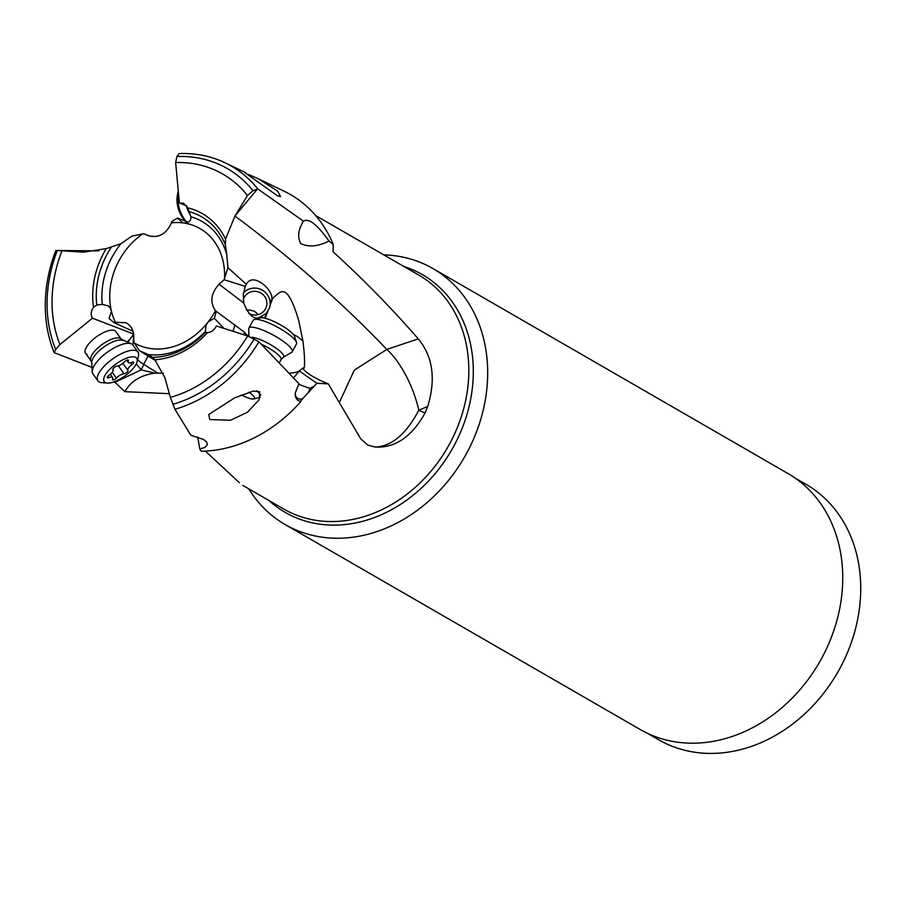 <?xml version="1.0" encoding="UTF-8"?>
<svg xmlns="http://www.w3.org/2000/svg" width="906" height="906" viewBox="0 0 906 906"><rect width="100%" height="100%" fill="white"/><g stroke="black" fill="none" stroke-linecap="round" stroke-linejoin="round"><path stroke-width="1.36" d="M647.722 733.441L658.662 739.749A147.429 121.359 -60 0 0 737.201 750.451A147.429 121.359 -60 0 0 855.49 628.843A147.429 121.359 -60 0 0 806.08 484.382L795.14 478.074M285.107 524.529L640.168 729.489A147.791 121.653 -60 0 0 718.9 740.213A147.791 121.653 -60 0 0 837.484 618.311A147.791 121.653 -60 0 0 787.948 473.498L432.887 268.527A147.791 121.653 120 0 1 482.422 413.34A147.791 121.653 120 0 1 363.838 535.253A147.791 121.653 120 0 1 285.107 524.529A147.791 121.653 120 0 1 248.697 488.81M383.759 254.858A147.791 121.653 120 0 1 432.887 268.527M114.383 381.732L124.915 391.652L169.32 393.68M239.399 482.739L205.379 451.097M164.824 377.553L154.847 359.75L152.321 357.326A76.953 63.341 -60 0 0 165.787 355.764A76.953 63.341 -60 0 0 205.254 332.502L207.508 332.593C211.336 332.343 214.28 330.135 216.353 325.979L247.678 335.979L258.957 341.743A135.753 111.744 120 0 1 174.949 409.286L170.351 397.417L164.824 377.553M124.915 391.652C130.521 381.494 140.419 375.31 154.609 373.113L163.397 373.261M155.73 360.701L139.32 350.633L133.986 342.264L133.771 335.82C133.375 329.535 130.702 325.152 125.73 322.672L115.39 322.332A65.968 54.303 120 0 1 111.483 311.336L109.06 318.538L114.145 322.751L115.39 322.332M271.392 300.282L270.6 303.906L272.808 298.085L271.392 300.282C275.583 292.4 253.567 270.645 246.307 284.303L227.961 267.7L224.065 279.728L219.093 284.224C210.928 293.204 209.705 302.038 215.435 310.724A65.968 54.303 120 0 1 208.278 321.789L206.013 325.254L205.254 332.502L204.756 332.06A73.126 60.192 120 0 1 167.927 353.476A73.126 60.192 120 0 1 148.425 354.574L139.32 350.633M148.425 354.574L151.846 356.919M208.278 321.789L214.371 318.3L223.929 328.391M120.962 243.669L111.495 246.896A76.953 63.341 -60 0 0 96.806 305.016L102.276 304.359A73.126 60.192 120 0 1 120.962 243.669L131.982 236.081L143.601 233.737L148.878 235.809C158.822 238.199 166.364 233.861 171.528 222.797L171.891 221.449L177.553 218.108L182.831 222.899L186.364 222.944C189.66 222.015 191.166 219.954 190.883 216.761L187.757 207.825L183.556 203.261L179.377 203.001L186.795 205.866M102.276 304.359L108.324 305.934L110.26 307.87L111.483 311.336M147.995 356.273A27.927 2.571 -58.3 0 0 143.771 364.416L141.2 369.897L114.7 382.332M154.609 373.113L141.2 369.897M136.296 363.804L141.143 369.886M127.418 342.264L128.879 340.101M133.612 334.133L133.035 345.175M98.89 250.871L57.361 250.498M96.806 305.016L93.499 307.259C90.838 311.018 90.498 314.665 92.48 318.199L59.932 344.54L55.685 349.422A131.585 108.312 120 0 1 57.293 250.498L83.624 252.162L106.206 248.629L111.495 246.896M91.982 367.406L54.179 352.638A135.753 111.744 120 0 1 55.866 250.384M55.685 349.422L54.179 352.638M133.635 334.11L128.222 341.607M92.48 318.199L133.612 334.031M85.526 353.261L91.076 360.973A18.618 6.942 -35.7 0 1 100.362 345.809A18.618 6.942 -35.7 0 1 119.909 338.198A18.618 6.942 -35.7 0 1 121.302 339.229L115.753 331.517A18.618 6.942 144.3 0 0 114.371 330.486A18.618 6.942 144.3 0 0 94.813 338.097A18.618 6.942 144.3 0 0 85.526 353.261A18.618 6.942 144.3 0 0 86.919 354.28M235.673 214.779L247.474 195.549L253.001 190.69L257.429 189.071L234.914 216.013C291.064 257.78 341.687 302.253 386.805 349.41L418.266 338.878C432.887 356.556 436.035 379.082 427.711 406.443A135.062 111.178 120 0 1 425.027 413.023L418.776 410.259C406.115 434.268 391.528 446.522 375.016 447.02C395.016 448.244 411.686 436.919 425.027 413.023M375.016 447.02L367.949 445.14L360.667 438.731L328.3 383.884C314.88 378.414 306.341 373.227 302.695 368.3L304.223 367.474C304.971 363.261 304.552 354.518 302.978 341.234L298.686 320.384C286.534 279.988 280.43 292.276 272.808 298.085M295.152 394.642A11.642 7.316 107.7 0 0 298.878 398.889A11.642 7.316 107.7 0 0 302.83 398.515L316.874 383.306L328.3 383.884M418.266 338.878C392.253 308.889 363.861 279.863 333.08 251.777L333.215 244.427L328.991 241.007C317.134 224.382 308.629 217.78 303.476 221.189L257.814 188.946A135.753 111.744 120 0 0 225.266 162.876L243.499 171.653L277.417 195.775L280.566 196.625L277.621 191.087L258.64 178.935L248.448 174.428M303.261 369.093L302.695 368.3L299.297 370.962L316.874 383.306M303.091 368.583L304.223 367.474A27.927 20.679 34.7 0 1 302.955 368.685M190.883 216.761A73.126 60.192 120 0 1 226.76 254.609L227.961 267.7M226.76 254.609L225.345 244.733A76.953 63.341 -60 0 0 189.127 211.664M234.914 216.013L225.549 239.15L225.345 244.733M339.456 402.321L354.348 370.09L386.805 349.41A55.855 21.348 -113.2 0 1 418.776 410.259L427.711 406.443M299.297 370.962L293.544 377.972M298.595 384.28L309.829 388.38A16.138 10.963 152.3 0 1 313.295 386.613M308.38 392.525A11.642 7.316 107.7 0 0 309.829 388.38M258.957 341.743L298.957 383.714L295.254 392.91L295.435 396.839L297.145 399.829L300.271 401.539L302.83 398.515M300.769 401.641A140.657 115.775 120 0 1 224.779 448.402A140.657 115.775 120 0 1 201.257 451.233L199.773 449.014L197.746 437.043M199.773 449.014L204.892 447.405L207.349 444.767L206.715 442.06L203.624 439.489L190.872 435.276L174.949 409.286M246.024 335.447L246.307 334.484L248.731 336.33M243.748 334.722L244.484 332.23L246.307 334.484M243.499 292.865A15.357 15.017 -157.1 0 1 269.365 308.142L266.149 313.51L258.572 317.836C253.204 319.161 248.255 314.212 243.737 303.012L243.306 294.461L245.254 286.375L224.065 279.728M215.435 310.724L244.484 332.23M246.307 284.303L245.311 286.239M182.174 222.683L182.831 222.899A65.968 54.303 120 0 0 171.528 222.797M177.553 218.108L188.199 222.242M179.377 203.001L175.651 162.548L176.919 156.511L179.173 153.567A135.753 111.744 120 0 1 225.266 162.876M258.64 178.935L284.178 191.234A140.657 115.775 120 0 1 333.215 244.427M328.991 241.007C318.244 246.523 308.867 247.383 300.826 243.589C297.27 237.213 298.153 229.739 303.476 221.189M270.6 303.906L269.365 308.142M248.822 313.363A12.106 11.835 22.9 0 0 265.979 307.881A12.106 11.835 22.9 0 0 259.977 292.513A12.106 11.835 22.9 0 0 243.272 299.603M299.229 371.075A27.927 20.679 34.7 0 1 288.889 373.046M264.677 318.165L266.67 312.876M246.466 310.192L249.728 310.033L254.359 311.222L258.357 314.575M234.711 325.65L233.046 331.302M216.194 311.539L214.371 318.3M209.852 419.557L208.72 414.518L234.756 397.813L253.306 391.086L259.671 391.72L259.139 399.818L247.508 412.219L230.486 420.259L209.852 419.557M114.145 322.751L133.023 331.268M248.957 392.185A13.964 3.182 28.6 0 1 253.193 395.662A13.964 3.182 28.6 0 1 253.861 398.968A13.964 3.182 28.6 0 1 248.119 397.949A13.964 3.182 28.6 0 1 241.381 394.937M256.636 390.803A18.618 4.236 28.6 0 1 258.991 392.966A18.618 4.236 28.6 0 1 260.758 395.424M260.305 397.213A18.618 4.236 28.6 0 1 259.886 397.372L253.861 398.968M249.003 336.443L248.697 328.957A24.666 5.617 28.6 0 1 248.867 328.187A24.666 5.617 28.6 0 1 266.545 331.721A24.666 5.617 28.6 0 1 289.784 346.794A24.666 5.617 28.6 0 1 292.196 351.8A24.666 5.617 28.6 0 1 291.63 352.355L283.238 357.304L281.064 359.569A18.618 4.236 -151.4 0 0 279.252 355.798A18.618 4.236 -151.4 0 0 261.404 344.28M292.196 351.8L296.489 343.918A24.666 5.617 -151.4 0 0 296.511 342.434A24.666 5.617 -151.4 0 0 294.076 338.912A24.666 5.617 -151.4 0 0 273.386 325.05A24.666 5.617 -151.4 0 0 254.382 319.478A24.666 5.617 -151.4 0 0 253.159 320.305L248.867 328.187M296.511 342.434L294.597 336.511A20.011 4.553 -151.4 0 0 292.615 333.646A20.011 4.553 -151.4 0 0 275.832 322.4A20.011 4.553 -151.4 0 0 260.407 317.881L254.382 319.478M137.972 352.038L132.978 345.095A24.666 9.196 144.3 0 0 131.189 343.759A24.666 9.196 144.3 0 0 131.132 343.736A24.666 9.196 144.3 0 0 107.531 352.083A24.666 9.196 144.3 0 0 92.219 371.777A24.666 9.196 144.3 0 0 92.922 373.906L97.916 380.848A24.666 9.196 -35.7 0 1 110.226 360.758A24.666 9.196 -35.7 0 1 136.127 350.679A24.666 9.196 -35.7 0 1 137.972 352.038A24.666 9.196 -35.7 0 1 138.437 356.251L137.089 361.675A20.011 7.463 -35.7 0 1 124.813 376.001A20.011 7.463 -35.7 0 1 107.327 383.091A20.011 7.463 -35.7 0 1 105.708 382.74A20.011 7.463 -35.7 0 1 112.378 366.839A20.011 7.463 -35.7 0 1 135.221 357.168A20.011 7.463 -35.7 0 1 137.089 361.675M107.327 383.091L101.755 382.638A24.666 9.196 -35.7 0 1 99.751 382.207A24.666 9.196 -35.7 0 1 97.916 380.848M127.939 370.407A6.455 2.401 -35.7 0 1 131.925 364.631A2.718 1.008 144.3 0 0 133.341 363.261A2.718 1.008 144.3 0 0 133.601 362.185A2.718 1.008 144.3 0 0 132.027 362.241A6.455 2.401 -35.7 0 1 128.29 362.389A6.455 2.401 -35.7 0 1 128.335 360.815A2.718 1.008 144.3 0 0 128.346 360.158A2.718 1.008 144.3 0 0 128.142 360.01A2.718 1.008 144.3 0 0 124.552 361.788A6.455 2.401 -35.7 0 1 116.863 366.149A2.718 1.008 144.3 0 0 115.266 366.692A2.718 1.008 144.3 0 0 112.99 369.501A6.455 2.401 -35.7 0 1 109.003 375.277A2.718 1.008 144.3 0 0 107.576 376.636A2.718 1.008 144.3 0 0 107.327 377.723A2.718 1.008 144.3 0 0 108.901 377.666A6.455 2.401 -35.7 0 1 112.627 377.508A6.455 2.401 -35.7 0 1 112.593 379.082A2.718 1.008 144.3 0 0 112.582 379.75A2.718 1.008 144.3 0 0 112.786 379.897A2.718 1.008 144.3 0 0 116.376 378.108A6.455 2.401 -35.7 0 1 124.054 373.759A2.718 1.008 144.3 0 0 126.817 372.4A2.718 1.008 144.3 0 0 127.939 370.407L122.865 363.351M242.061 170.962A18.618 10.951 -107.4 0 1 242.944 171.257A18.618 10.951 -107.4 0 1 245.775 172.831M190.611 215.605A24.666 14.519 -107.4 0 1 186.251 205.662M178.267 190.928A24.666 14.519 72.6 0 0 178.142 191.528A24.666 14.519 72.6 0 0 186.036 221.404M178.142 191.528L177.406 195.107A20.011 11.778 72.6 0 0 185.526 221.2M403.963 266.523A137.248 112.978 120 0 1 470.984 397.44A137.248 112.978 120 0 1 358.312 522.366A137.248 112.978 120 0 1 268.912 500.474M242.785 485.401L283.691 509.013A135.062 111.178 -60 0 0 355.65 518.821A135.062 111.178 -60 0 0 464.019 407.406A135.062 111.178 -60 0 0 418.753 275.062L315.673 215.56M170.351 397.417A124.564 102.537 -60 0 0 247.678 335.979M207.508 332.593A80.113 65.945 120 0 1 165.085 358.266A80.113 65.945 120 0 1 154.847 359.75M207.021 323.374A65.968 54.303 120 0 1 169.331 347.711A65.968 54.303 120 0 1 134.575 343.148M184.53 223.136A65.968 54.303 120 0 1 224.529 278.584M111.076 309.535A65.968 54.303 120 0 1 142.514 233.997M157.837 373.113L143.771 364.416A27.927 21.812 25.1 0 1 137.621 359.557M62.05 250.69A124.564 102.537 -60 0 0 59.932 344.54M93.499 307.259A80.113 65.945 120 0 1 106.206 248.629M254.167 338.957A131.585 108.312 120 0 1 172.899 404.325M219.093 284.224L243.737 303.012M261.075 316.228L263.261 317.893M187.757 207.825A80.113 65.945 120 0 1 225.549 239.15M247.474 195.549A124.564 102.537 -60 0 0 175.651 162.548M176.919 156.511A131.585 108.312 120 0 1 253.001 190.69M293.125 334.212A27.927 18.46 -159.3 0 1 293.408 334.348A27.927 18.46 -159.3 0 1 302.978 341.234M265.164 318.278L268.301 309.988M251.041 337.315A19.615 4.462 28.6 0 1 266.341 342.377A19.615 4.462 28.6 0 1 281.755 352.887A19.615 4.462 28.6 0 1 283.238 357.304M122.752 340.407A19.615 7.305 144.3 0 0 122.706 340.384A19.615 7.305 144.3 0 0 122.661 340.373A19.615 7.305 144.3 0 0 103.896 346.998A19.615 7.305 144.3 0 0 91.721 362.672L92.219 371.777M131.925 364.631L130.566 362.728M124.054 373.759L118.38 365.854M116.376 378.108L112.185 372.287M108.901 377.666L107.882 376.25M128.335 360.815L127.712 359.965M303.284 369.127L304.031 368.051M281.064 359.569L279.252 362.91M91.076 360.973L91.721 362.672M131.189 343.759L121.302 339.229M110.294 374.269L112.627 377.508M126.738 360.237L128.29 362.389"/></g></svg>
